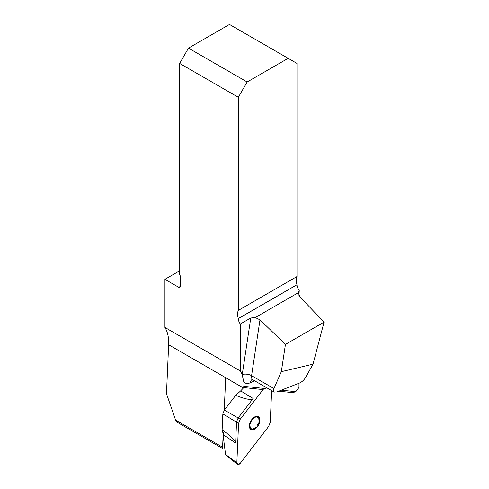 <?xml version="1.0" encoding="UTF-8"?>
<svg xmlns="http://www.w3.org/2000/svg" width="489" height="489" viewBox="0 0 489 489"><rect width="100%" height="100%" fill="white"/><g stroke="black" fill="none" stroke-linecap="round" stroke-linejoin="round"><path stroke-width="0.73" d="M298.975 383.26L298.975 387.49L295.753 391.677L281.273 390.185M224.836 448.792A3.331 1.925 -60 0 1 223.296 448.89L177.318 422.349L175.6 420.082L166.48 393.712L168.65 344.757A45.807 26.443 120 0 0 164.934 327.453L240.307 370.968A45.807 26.443 -60 0 1 242.202 374.861L243.846 382.05A45.807 26.443 -60 0 1 244.072 386.359L265.338 388.547L262.459 389.525L242.55 387.477L225.68 377.74L224.243 410.234M266.181 387.453L265.338 388.547M223.296 448.89A3.331 1.925 -60 0 1 222.605 447.221L223.247 432.673M242.55 387.477L244.072 386.359M278.693 391.194L292.874 392.655L295.753 391.677M164.934 327.453L164.934 279.317L178.772 287.306A2.084 1.204 -120 0 0 179.811 287.41A2.084 1.204 -120 0 0 180.239 286.456L178.772 287.306M240.307 370.968L240.307 324.03A6.247 3.606 60 0 1 238.32 318.626L238.32 318.559A12.494 7.213 -120 0 1 238.32 310.411L238.32 97.293L179.652 63.423L179.652 274.555A2.084 1.204 -120 0 1 180.239 276.254L180.239 286.456M252.403 379.354L251.945 379.507L252.88 379.776A6.663 3.845 -60 0 1 251.584 375.656A6.663 3.056 8.6 0 0 242.244 374.592L250.771 317.991L240.307 324.03M238.32 310.411L296.988 276.536L296.988 63.423L288.155 58.319L247.153 81.993L188.485 48.124L229.488 24.45L288.155 58.319M296.988 276.536A12.494 7.213 -120 0 0 296.988 284.69L238.32 318.559M324.066 322.098L285.442 344.403L281.328 371.677L313.021 364.171L324.066 322.098L299.824 296.841L298.29 292.709L299.225 290.484A6.247 3.606 60 0 1 296.988 284.757L296.988 284.69M299.225 290.484L298.975 295.564M250.771 317.991L255.24 317.563L298.29 292.709L298.382 292.263M285.442 344.403L259.989 319.837L251.584 375.656L273.926 388.559C273.198 390.308 273.284 391.475 274.17 392.068L276.792 391.94L299.402 383.089C301.945 381.952 304.03 380.045 305.662 377.361L313.021 364.171M255.24 317.563L259.989 319.837M179.652 63.423L188.485 48.124M247.153 81.993L238.32 97.293M179.652 270.814L164.934 279.317M281.328 371.677L273.926 388.559M251.23 428.242L250.38 428.327A6.98 4.028 -60 0 1 250.423 422.6A6.98 4.028 -60 0 1 254.72 417.319A6.98 4.028 -60 0 1 258.974 417.753A6.98 4.028 -60 0 1 258.932 423.48A6.98 4.028 -60 0 1 254.635 428.767A6.98 4.028 -60 0 1 250.38 428.327L250.105 426.604M251.988 429.868A7.494 4.328 120 0 0 259.977 420.033A7.494 4.328 120 0 0 252.067 419.22A7.494 4.328 120 0 0 251.988 429.868M255.472 427.154L254.635 428.767L253.198 428.443L253.485 428.92M250.704 428.645L250.38 428.327M251.285 421.023L250.13 423.951M258.883 421.836L258.932 423.48L257.465 424.709M257.52 417.484L258.974 417.753L258.638 419.122M253.271 418.572L255.643 417.025M258.608 417.404L258.974 417.753M223.351 434.825L222.147 429.709C231.101 436.402 235.588 440.846 235.619 443.028L223.351 434.825L223.277 436.543L225.563 454.501L236.853 462.747A3.307 1.907 120 0 0 237.397 464.312A3.307 1.907 120 0 0 240.423 463.114L268.608 426.5L270.24 422.362L271.646 390.607L270.24 422.362L268.608 426.5L240.423 463.114L237.996 464.55L236.853 462.747L238.589 423.413L240.221 419.275L263.363 389.22L240.221 419.275L238.589 423.413L236.853 462.747M222.147 429.709L222.843 413.926L224.359 410.075L235.674 395.381L240.655 390.907L253.168 398.48C251.535 400.381 245.704 399.348 235.674 395.381M243.785 387.606L240.655 390.907M224.359 410.075L238.174 417.961L253.168 398.48M240.221 419.275L238.174 417.961L236.572 421.75L235.619 443.028M225.839 455.088L225.563 454.501M254.714 380.833L250.368 382.74A13.325 7.696 120 0 1 243.846 382.05M168.65 344.757L242.593 387.447M222.605 447.221L175.6 420.082M252.104 379.513A6.663 4.279 -113.6 0 0 250.368 382.74M238.32 318.626L296.988 284.757M222.843 413.926L238.589 423.413M252.88 379.776L274.17 392.068M225.741 455.008L237.397 464.312"/></g></svg>
